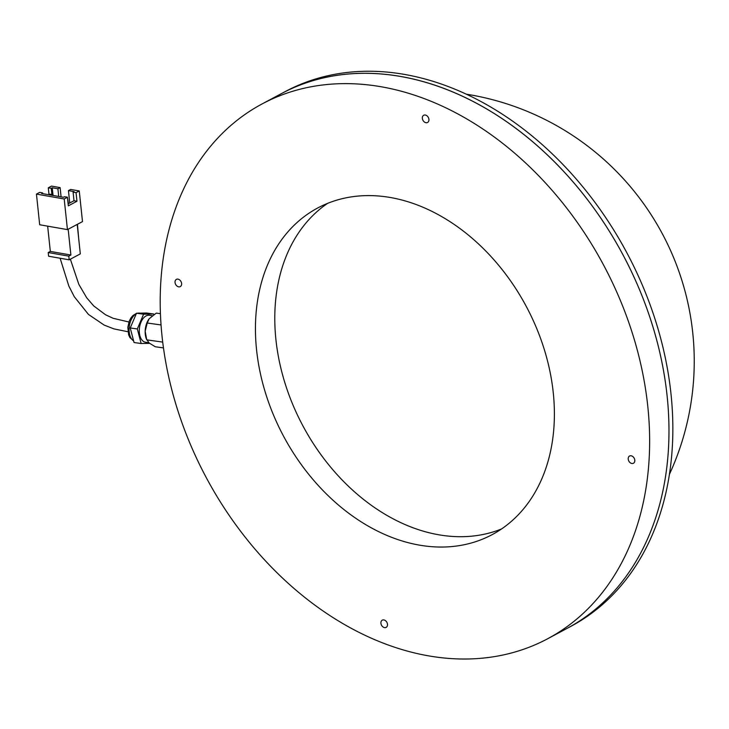 <?xml version="1.0" encoding="UTF-8"?>
<svg xmlns="http://www.w3.org/2000/svg" width="729" height="729" viewBox="0 0 729 729"><rect width="100%" height="100%" fill="white"/><g stroke="black" fill="none" stroke-linecap="round" stroke-linejoin="round"><path stroke-width="1.09" d="M426.62 122.754A4.101 3.044 61.9 0 1 422.674 119.702A4.101 3.044 61.9 0 1 423.704 115.255A4.101 3.044 61.9 0 1 424.652 114.991A4.101 3.044 61.9 0 1 428.597 118.034A4.101 3.044 61.9 0 1 427.568 122.481A4.101 3.044 61.9 0 1 426.62 122.754M628.352 459.862A4.101 3.044 61.9 0 1 629.574 456.035A4.101 3.044 61.9 0 1 634.667 459.425A4.101 3.044 61.9 0 1 633.437 463.261A4.101 3.044 61.9 0 1 628.352 459.862M383.217 619.887A4.101 3.044 61.9 0 1 387.163 622.931A4.101 3.044 61.9 0 1 386.133 627.387A4.101 3.044 61.9 0 1 385.185 627.651A4.101 3.044 61.9 0 1 381.24 624.607A4.101 3.044 61.9 0 1 382.269 620.16A4.101 3.044 61.9 0 1 383.217 619.887M181.485 282.779A4.101 3.044 61.9 0 1 180.263 286.606A4.101 3.044 61.9 0 1 175.17 283.216A4.101 3.044 61.9 0 1 176.4 279.38A4.101 3.044 61.9 0 1 181.485 282.779M262.176 381.176A185.166 137.608 -118.1 0 0 492.193 534.621A185.166 137.608 -118.1 0 0 547.661 361.466A185.166 137.608 -118.1 0 0 317.644 208.02A185.166 137.608 -118.1 0 0 262.176 381.176M327.594 203.364A185.166 137.608 -118.1 0 0 281.522 370.842A185.166 137.608 -118.1 0 0 501.588 528.935M657.95 344.844A303.146 225.288 -118.1 0 0 281.376 93.631A303.146 225.288 61.9 0 1 446.54 89.448A303.146 225.288 61.9 0 1 660.374 355.014A303.146 225.288 61.9 0 1 567.144 628.343A303.146 225.288 -118.1 0 0 657.95 344.844M638.613 355.178A303.146 225.288 -118.1 0 0 262.039 103.965A303.146 225.288 -118.1 0 0 171.224 387.464A303.146 225.288 -118.1 0 0 547.798 638.677A303.146 225.288 -118.1 0 0 638.613 355.178M47.658 226.154L50.328 251.423L70.886 255.022L68.781 256.143L69.173 259.825L80.308 253.883L77.201 224.423M79.261 190.943L70.649 189.44L68.444 190.615L74.103 191.609L73.091 192.137L76.053 192.656L79.261 190.943L82.495 221.598L67.442 229.617L64.207 198.971L67.414 197.258L64.462 196.739L63.459 197.277L41.617 193.458L42.619 192.921L39.667 192.401L36.45 194.114L64.207 198.971M36.45 194.114L39.685 224.76L67.442 229.617M61.099 196.866L60.115 187.599L51.504 186.095L48.296 187.8L51.249 188.319L51.896 194.388L49.454 194.242L51.905 194.388L52.944 195.436M60.115 187.599L57.91 188.775L52.251 187.781L51.249 188.319M49.016 194.625L48.296 187.8M76.053 192.656L76.955 201.24L68.326 205.842L67.414 197.258M69.747 202.99L68.444 190.615M76.955 201.24L74.003 200.721L68.116 203.856M74.003 200.721L73.091 192.137M42.692 193.641L42.619 192.921M53.062 195.454L52.251 187.781M58.721 196.447L57.91 188.775M67.46 197.668L68.444 203.683M66.594 197.112L64.544 196.757M52.889 194.88L52.114 195.29M51.622 195.208L51.504 194.607M48.889 194.725L49.454 194.242M67.287 197.231L66.813 196.994M70.886 255.022L68.162 229.234M69.173 259.825L48.606 256.225L48.223 252.544L68.781 256.143M50.328 251.423L48.223 252.544M77.438 224.295L78.732 238.948M152.27 315.703L149.308 315.293A13.596 8.001 98 0 0 139.357 328.916A13.596 8.001 98 0 0 145.536 342.229L148.752 342.676M153.855 314.591L153.701 313.999L143.595 314.208L137.325 328.961L141.144 343.514L149.573 343.341M153.701 313.999L146.611 313.014L136.514 313.215L130.236 327.968L134.054 342.521L141.144 343.514M137.325 328.961L130.236 327.968M143.595 314.208L136.514 313.215M162.704 342.092L146.739 339.851L145.162 331.185A14.744 8.675 -82 0 0 146.329 338.821L149.199 343.049L155.313 346.767L163.469 347.906M147.231 323.02L149.172 318.728A14.744 8.675 -82 0 0 149.135 318.783A14.744 8.675 -82 0 0 145.162 331.185L147.231 323.02L161.036 324.952M149.135 318.783L156.298 313.096L160.416 313.68M262.039 103.965L285.249 91.562A303.146 225.288 61.9 0 1 450.413 87.389A303.146 225.288 61.9 0 1 664.247 352.945A303.146 225.288 61.9 0 1 571.007 626.275L547.798 638.677M137.243 313.197L139.713 313.115A14.416 8.484 98 0 0 137.918 313.188M136.268 313.798A14.416 8.484 98 0 0 129.161 327.567A14.416 8.484 98 0 0 133.635 340.908M669.441 474.315A270.368 270.368 0 0 0 466.278 94.169M70.358 259.187L78.823 284.337L86.66 297.733L93.695 305.907L105.577 314.791L113.168 318.309L128.933 322.008M60.115 258.239L68.818 285.996L74.276 296.703L88.464 314.436L104.183 325.088L113.924 328.888L127.93 331.731M136.432 313.415L132.979 315.475L131.02 317.762L129.288 321.042L127.839 327.257L128.632 334.83L129.89 337.563L133.68 341.081"/></g></svg>
